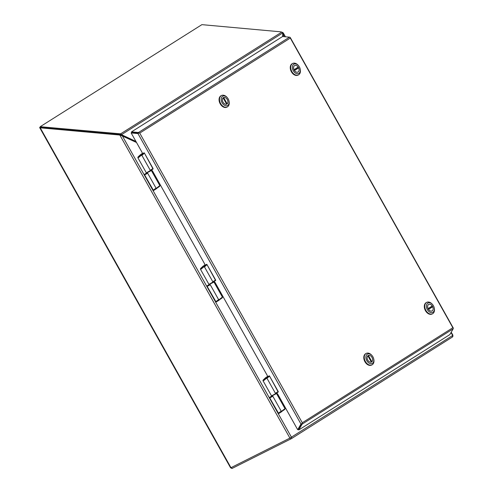 <?xml version="1.0" encoding="UTF-8"?>
<svg xmlns="http://www.w3.org/2000/svg" width="493" height="493" viewBox="0 0 493 493"><rect width="100%" height="100%" fill="white"/><g stroke="black" fill="none" stroke-linecap="round" stroke-linejoin="round"><path stroke-width="0.74" d="M282.686 36.537L282.729 32.92L281.793 32.1L280.499 31.799L201.896 24.65L40.198 126.701L120.612 133.831L122.061 134.946L135.926 141.442M118.801 133.849L118.942 134.632L120.754 134.607L120.612 133.831L281.793 32.1M40.198 126.701L40.34 127.477L118.942 134.632M122.061 134.946L121.518 135.218L120.754 134.607L121.734 134.527L282.729 32.92M121.518 135.218L135.359 141.731L135.902 141.454M136.142 141.824L135.446 141.688M226.46 104.257L226.638 104.171A3.642 2.496 -116.7 0 1 223.027 102.193A3.642 2.496 -116.7 0 1 223.107 97.879L223.021 97.922M223.2 97.762L223.649 97.54A3.642 2.496 -116.7 0 1 227.261 99.518A3.642 2.496 -116.7 0 1 227.181 103.826L226.607 104.115M226.638 104.171L223.107 97.879M223.649 97.54L227.181 103.826M221.511 95.506L221.055 95.734A6.409 4.4 63.3 0 0 220.001 103.438A6.409 4.4 63.3 0 0 226.805 107.191L227.261 106.963A6.409 4.4 -116.7 0 1 220.457 103.21A6.409 4.4 -116.7 0 1 221.511 95.506A6.409 4.4 -116.7 0 1 227.144 97.478L227.396 97.78A5.244 3.599 -116.7 0 1 228.191 98.927A5.244 3.599 -116.7 0 1 228.955 100.886A5.244 3.599 -116.7 0 1 225.122 105.582A5.244 3.599 -116.7 0 1 221.339 98.045A5.244 3.599 -116.7 0 1 227.396 97.78M228.955 100.886L229.048 101.268A6.409 4.4 -116.7 0 1 227.519 106.815A6.409 4.4 -116.7 0 1 227.261 106.963M226.934 104.048A3.667 2.52 -116.7 0 1 226.786 104.134A3.667 2.52 -116.7 0 1 222.891 101.983A3.667 2.52 -116.7 0 1 223.495 97.577A3.667 2.52 -116.7 0 1 227.335 99.617A3.667 2.52 -116.7 0 1 226.934 104.048M282.156 411.045L284.664 409.473L278.865 413.461L284.362 409.061L284.775 409.393M271.772 395.996L276.542 393.58L285.083 408.802L284.744 409.418M269.776 397.315L271.853 396.255L272.857 396.292L281.195 411.162L278.372 413.239L269.745 397.869L272.857 396.292M281.719 411.07L281.195 411.162M278.736 413.522L278.391 413.331L278.847 413.473L282.033 411.137M269.788 397.303L271.723 396.082L269.776 397.309L269.745 397.869M269.665 397.826L269.776 397.309L269.665 397.826L278.662 413.522M263.194 379.992L265.789 377.558L269.073 375.906L266.226 378.445C264.174 379.918 263.194 380.405 263.287 379.918L265.709 378.002M266.115 378.544L263.884 380.51L263.12 380.257L263.287 379.918M272.728 395.343L275.667 393.907L271.52 395.879L262.966 380.639L263.182 380.004M276.271 393.241L278.138 392.077L278.212 391.528L275.402 393.285L276.271 393.241L275.71 393.63L271.52 395.879M266.571 378.525L269.585 376.159L278.212 391.528M266.226 378.445L269.073 375.906L269.566 376.06L269.196 375.857M278.274 391.584L278.144 392.071L278.237 391.578M278.212 392.021L269.585 376.159M157.002 188.018L159.51 186.453L153.705 190.44L159.208 186.034L159.652 186.095L159.51 186.453L159.652 186.095M146.618 172.969L151.388 170.56L159.929 185.781L159.584 186.391M144.615 174.288L146.569 173.055L144.628 174.282L146.692 173.234L147.697 173.271L156.041 188.135L153.212 190.212L144.591 174.842L147.697 173.271M156.564 188.043L156.041 188.135M156.62 188.597L153.693 190.446L156.879 188.11M144.622 174.288L144.591 174.842M153.243 190.28L153.693 190.446M153.212 190.212L153.576 190.501M138.04 156.965L140.647 154.525L143.919 152.885L141.066 155.418C139.02 156.891 138.034 157.384 138.126 156.897L140.554 154.975M140.961 155.517L138.724 157.489L137.966 157.236L138.126 156.897M137.966 157.236L137.806 157.612L146.359 172.852L153.015 169.031M153.052 168.501L152.984 169.05L151.117 170.214L150.242 170.258L141.904 155.387L144.431 153.138L153.052 168.501L150.242 170.258M141.411 155.505L141.904 155.387M141.066 155.418L143.907 152.892L144.412 153.04L144.042 152.83M153.058 168.994L144.431 153.138M276.345 393.272A1.454 1.054 57.7 0 1 277.744 394.147L297.692 429.705L300.964 424.029L302.221 423.339A1.257 0.912 57.7 0 1 302.129 424.14L298.783 429.939L449.838 334.605L453.184 328.806A1.257 0.912 -122.3 0 0 453.246 327.925L452.851 327.728L302.283 422.76L302.221 423.339M302.203 423.302A1.257 0.912 57.7 0 0 302.191 423.259L302.283 422.76L139.735 133.098L139.223 132.876L137.96 133.572L131.163 132.95L141.978 152.214A1.454 1.054 57.7 0 1 141.805 153.921A1.454 1.054 57.7 0 1 141.744 153.958L141.368 154.149A1.454 1.054 -122.3 0 0 141.3 154.186A1.454 1.054 -122.3 0 0 141.238 154.229M453.252 327.962L290.297 37.579M139.242 132.913A1.257 0.912 57.7 0 1 139.272 132.944L139.735 133.098L290.303 38.072L290.328 37.604A1.257 0.912 -122.3 0 0 289.52 37.16L282.569 36.531L131.514 131.865L138.465 132.5A1.257 0.912 57.7 0 1 139.211 132.882M151.191 170.245A1.454 1.054 57.7 0 1 152.583 171.114L204.546 263.718A1.454 1.054 57.7 0 1 204.379 265.425A1.454 1.054 57.7 0 1 204.312 265.462L203.936 265.647A1.454 1.054 -122.3 0 0 203.874 265.684A1.454 1.054 -122.3 0 0 203.769 265.764M213.765 281.756A1.454 1.054 57.7 0 1 215.164 282.631L267.132 375.247A1.454 1.054 57.7 0 1 266.966 376.954A1.454 1.054 57.7 0 1 266.898 376.991L266.528 377.182A1.454 1.054 -122.3 0 0 266.46 377.219A1.454 1.054 -122.3 0 0 266.43 377.237M300.964 424.029L137.96 133.572L139.223 132.876M298.783 429.939L298.185 429.397L301.408 423.795L297.692 429.705M131.514 131.865L131.656 132.642L138.453 133.258L131.656 132.642L131.163 132.95M428.035 308.618L428.053 308.606A3.642 2.496 -116.7 0 1 428.75 304.434A3.642 2.496 -116.7 0 1 432.256 305.956L428.053 308.606M431.19 306.628A3.642 2.496 -116.7 0 1 431.572 307.336L432.712 306.769A3.642 2.496 -116.7 0 1 432.016 310.941A3.642 2.496 -116.7 0 1 428.509 309.419L428.491 309.425M428.423 309.327L431.572 307.336M432.712 306.769L428.509 309.419M426.753 302.338L426.297 302.566A6.409 4.4 63.3 0 0 425.441 310.645A6.409 4.4 63.3 0 0 432.047 314.023L432.497 313.794A6.409 4.4 -116.7 0 1 425.897 310.417A6.409 4.4 -116.7 0 1 426.753 302.338A6.409 4.4 -116.7 0 1 432.379 304.31L432.638 304.612A5.244 3.599 -116.7 0 1 434.197 307.718A5.244 3.599 -116.7 0 1 432.946 312.254A5.244 3.599 -116.7 0 1 427.573 310.017A5.244 3.599 -116.7 0 1 427.314 303.54A5.244 3.599 -116.7 0 1 432.638 304.612M434.197 307.718L434.284 308.1A6.409 4.4 -116.7 0 1 432.755 313.647A6.409 4.4 -116.7 0 1 432.497 313.794M428.244 309.037A3.667 2.52 -116.7 0 1 428.737 304.409A3.667 2.52 -116.7 0 1 432.632 306.56A3.667 2.52 -116.7 0 1 432.028 310.966A3.667 2.52 -116.7 0 1 428.244 309.037M293.982 69.735L294.001 69.729A3.642 2.496 -116.7 0 1 294.697 65.557A3.642 2.496 -116.7 0 1 298.203 67.079L294.001 69.729M297.137 67.751A3.642 2.496 -116.7 0 1 297.525 68.459L298.659 67.886A3.642 2.496 -116.7 0 1 297.963 72.064A3.642 2.496 -116.7 0 1 294.457 70.542L294.438 70.548M294.37 70.45L297.525 68.459M298.659 67.886L294.457 70.542M292.7 63.461L292.244 63.689A6.409 4.4 63.3 0 0 291.388 71.768A6.409 4.4 63.3 0 0 297.994 75.146L298.45 74.918A6.409 4.4 -116.7 0 1 291.844 71.54A6.409 4.4 -116.7 0 1 292.7 63.461A6.409 4.4 -116.7 0 1 298.327 65.427L298.585 65.735A5.244 3.599 -116.7 0 1 300.145 68.835A5.244 3.599 -116.7 0 1 298.894 73.377A5.244 3.599 -116.7 0 1 293.526 71.134A5.244 3.599 -116.7 0 1 293.261 64.663A5.244 3.599 -116.7 0 1 298.585 65.735M300.145 68.835L300.231 69.223A6.409 4.4 -116.7 0 1 298.703 74.77A6.409 4.4 -116.7 0 1 298.45 74.918M294.198 70.154A3.667 2.52 -116.7 0 1 294.685 65.526A3.667 2.52 -116.7 0 1 298.579 67.677A3.667 2.52 -116.7 0 1 297.975 72.089A3.667 2.52 -116.7 0 1 294.198 70.154M219.576 299.528L222.09 297.963L216.273 301.956L221.782 297.544L222.195 297.877M209.192 284.479L213.962 282.07L222.509 297.297L222.164 297.901M207.171 286.359L207.202 285.792L209.143 284.566L207.208 285.792L209.272 284.744L210.277 284.781L218.621 299.645L215.792 301.722L207.171 286.359L210.277 284.781M219.145 299.553L218.621 299.645M219.459 299.621L216.291 301.95L215.811 301.821L216.156 302.012M207.103 286.297L216.082 302.012M200.614 268.482L203.227 266.035L206.499 264.396L203.646 266.929C201.594 268.402 200.614 268.895 200.706 268.408L203.128 266.485M203.541 267.027L201.304 268.999L200.54 268.747L200.706 268.408M210.147 283.832L213.087 282.39L208.94 284.362L200.386 269.123L200.602 268.494M208.94 284.362L215.589 280.548M215.632 280.012L215.57 280.56L215.694 280.067L213.697 281.725L212.822 281.768L204.478 266.904L207.011 264.649L215.632 280.012L212.822 281.768M203.991 267.015L204.478 266.904M203.646 266.929L206.481 264.402L206.986 264.55L206.616 264.347M215.638 280.511L207.011 264.649M367.926 355.669L368.376 355.441A3.642 2.496 -116.7 0 1 371.987 357.419A3.642 2.496 -116.7 0 1 371.907 361.733L371.334 362.022M371.186 362.164L371.365 362.078A3.642 2.496 -116.7 0 1 367.753 360.093A3.642 2.496 -116.7 0 1 367.833 355.786L367.753 355.829M368.376 355.441L371.907 361.733M371.365 362.078L367.833 355.786M366.237 353.413L365.788 353.641A6.409 4.4 63.3 0 0 365.529 353.783A6.409 4.4 63.3 0 0 364.826 361.529A6.409 4.4 63.3 0 0 371.537 365.091L371.987 364.863A6.409 4.4 -116.7 0 1 365.387 361.492A6.409 4.4 -116.7 0 1 365.985 353.555A6.409 4.4 -116.7 0 1 366.237 353.413A6.409 4.4 -116.7 0 1 371.87 355.379L372.129 355.681A5.244 3.599 -116.7 0 1 373.682 358.787A5.244 3.599 -116.7 0 1 371.771 363.618A5.244 3.599 -116.7 0 1 366.823 360.685A5.244 3.599 -116.7 0 1 366.921 354.492A5.244 3.599 -116.7 0 1 372.129 355.681M373.682 358.787L373.774 359.175A6.409 4.4 -116.7 0 1 371.987 364.863M368.08 355.564A3.667 2.52 -116.7 0 1 368.228 355.478A3.667 2.52 -116.7 0 1 372.123 357.628A3.667 2.52 -116.7 0 1 371.519 362.041A3.667 2.52 -116.7 0 1 367.679 360.001A3.667 2.52 -116.7 0 1 368.08 355.564M283.321 36.599L283.512 34.054L282.853 32.458L282.335 32.378M40.278 127.126L39.643 127.527L40.235 127.823L120.261 135.07L136.518 142.489M41.375 127.576L120.951 134.638L121.444 135.52M40.272 127.108L39.643 127.527L40.235 127.823L230.958 467.691L289.909 438.098L119.854 135.064M120.261 135.07L120.951 134.638M282.803 36.55L282.865 34.146M282.97 34.325L283.081 32.858L283.37 33.099L285.447 36.79M269.726 397.851L278.372 413.263M275.402 393.285L267.058 378.414M144.566 174.824L153.218 190.236M147.573 172.322L146.359 172.852M290.303 38.072L452.851 327.728M302.129 424.14L453.184 328.806M289.52 37.16L138.465 132.5M141.368 154.149L141.855 153.841M266.528 377.182L267.015 376.874M203.936 265.647L204.422 265.339M207.146 286.341L215.792 301.747M122.301 135.797L291.455 437.223A1.257 0.912 57.7 0 1 291.308 438.702A1.257 0.912 57.7 0 1 291.252 438.733A1.257 0.863 -116.7 0 1 291.203 438.758A1.257 0.863 -116.7 0 1 289.909 438.098L452.666 335.48L451.021 332.553M285.028 36.753L283.512 34.054M291.147 438.782L232.302 468.319A1.257 0.863 -116.7 0 1 232.252 468.35L291.308 438.702L452.519 336.953A1.257 0.912 -122.3 0 0 452.666 335.48L452.519 336.953A1.257 0.912 -122.3 0 1 452.463 336.984L291.363 438.665M230.958 467.684L232.252 468.35A1.257 0.863 -116.7 0 1 230.958 467.691M281.786 411.618L278.865 413.467M276.314 393.186L275.679 393.901M278.169 392.058L276.265 393.248M265.807 377.552L269.073 375.906M269.579 376.054L269.246 375.857M144.511 174.799L153.508 190.501M151.16 170.159L150.525 170.874M140.647 154.525L143.919 152.885M144.418 153.033L144.092 152.83M141.787 153.878L141.3 154.186M266.947 376.911L266.46 377.219M204.361 265.376L203.874 265.684M219.212 300.101L216.285 301.95M213.74 281.669L213.099 282.384M203.227 266.035L206.499 264.396M206.998 264.544L206.672 264.347M230.595 467.839L39.662 127.607M452.944 335.277L451.224 332.208"/></g></svg>
